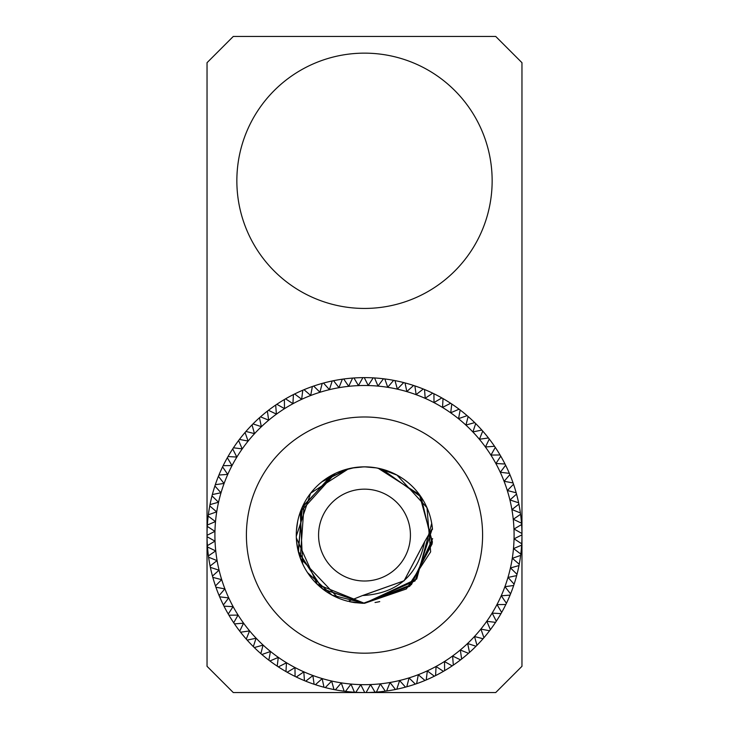 <?xml version="1.0" encoding="UTF-8"?>
<svg xmlns="http://www.w3.org/2000/svg" width="729" height="729" viewBox="0 0 729 729"><rect width="100%" height="100%" fill="white"/><g stroke="black" fill="none" stroke-linecap="round" stroke-linejoin="round"><path stroke-width="1.09" d="M366.131 466.87L364.5 466.852A68.234 68.234 0 0 0 348.134 601.325L362.55 595.538L404.121 580.785L424.615 541.756L432.397 528.343A68.234 68.234 0 0 0 364.5 466.852L360.746 466.952M333.408 474.342L302.489 506.619L298.17 551.097L322.309 588.713L364.5 603.32L415.074 580.895L432.397 528.343M363.962 466.852L357.912 467.171M349.802 468.455L337.29 472.51M331.403 475.417L301.797 508.177L298.443 552.208L322.756 589.059L364.5 603.32L411.466 584.585L432.643 538.622M432.497 529.363L431.486 522.11M376.419 467.9L364.7 466.852M354.659 467.562L341.081 470.998M296.32 537.856L317.252 584.321L364.5 603.32L416.724 578.999L431.714 523.331M426.866 507.411L426.319 506.208M416.086 490.426L415.12 489.332M403.319 478.971L401.342 477.65M384.411 469.822L376.091 467.845M363.889 466.852L351.67 468.073M297.696 521.189L296.393 530.885M307.501 572.593L332.142 595.165L364.5 603.32L406.39 588.95L430.648 551.853L426.984 507.676L396.959 475.062M389.605 471.636L378.943 468.401M373.722 467.48L365.821 466.861M350.521 601.872L364.5 603.32L410.254 585.706L432.397 541.911L419.421 494.59L378.059 468.209M347.851 468.911L323.184 480.785M314.409 488.749L311.365 492.275M363.242 603.311L410.017 585.925L432.324 542.549L419.977 495.365L379.299 468.474L397.168 475.171M348.726 468.701L321.99 481.705M349.319 601.607L363.261 603.311M366.414 466.879L361.411 466.924M348.69 468.711L310.6 493.241L296.275 536.225M296.566 541.474L298.07 550.668M300.822 559.617L303.328 565.321M351.852 602.136L362.687 603.293M364.5 603.32L409.543 586.344L432.179 543.816L421.07 496.932L381.768 469.075M335.067 473.522L300.284 512.013L302.617 563.836M312.768 579.582L314.354 581.359M350.148 601.799L350.968 601.963M354.321 602.555L362.486 603.293M393.46 473.294L379.29 468.474M314.91 488.211L312.987 490.344M304.23 503.083L300.266 558.104L338.283 598.081M349.947 601.753L350.922 601.954M424.597 541.929L404.112 580.794L362.732 595.538L404.112 580.794L424.597 541.893L404.066 580.831L362.568 595.538L404.112 580.785L424.606 541.793M362.76 595.538L404.112 580.794L424.588 541.966M362.55 595.538C397.068 593.57 417.753 575.646 424.615 541.756M364.5 416.988A118.098 118.098 0 0 0 246.402 535.086A118.098 118.098 0 0 0 364.5 653.184A118.098 118.098 0 0 0 482.598 535.086A118.098 118.098 0 0 0 364.5 416.988M349.884 601.735A68.234 68.234 0 0 0 351.633 602.099M352.636 602.282A68.234 68.234 0 0 0 355.442 602.719M375.034 602.5A68.234 68.234 0 0 0 379.736 601.598M364.5 489.159A45.927 45.927 0 0 0 318.573 535.086A45.927 45.927 0 0 0 364.5 581.013A45.927 45.927 0 0 0 410.427 535.086A45.927 45.927 0 0 0 364.5 489.159M364.5 385.495A149.591 149.591 0 0 0 214.909 535.086A149.591 149.591 0 0 0 364.5 684.677A149.591 149.591 0 0 0 514.091 535.086A149.591 149.591 0 0 0 364.5 385.495M364.263 377.622L368.227 385.477L373.202 377.859A157.464 157.464 0 0 1 374.56 377.941L378.005 386.033L383.472 378.77A157.464 157.464 0 0 1 384.812 378.934L387.728 387.236L393.651 380.347A157.464 157.464 0 0 1 394.981 380.602L397.351 389.076L403.711 382.579A157.464 157.464 0 0 1 405.023 382.925L406.828 391.537L413.598 385.477A157.464 157.464 0 0 1 414.892 385.905L416.122 394.608L423.276 389.004A157.464 157.464 0 0 1 424.533 389.514L425.198 398.289L432.707 393.159A157.464 157.464 0 0 1 433.928 393.751L434.019 402.554L441.847 397.925A157.464 157.464 0 0 1 443.022 398.599L442.539 407.383L450.65 403.283A157.464 157.464 0 0 1 451.78 404.03L450.722 412.76L459.088 409.197A157.464 157.464 0 0 1 460.163 410.017L458.541 418.665L467.116 415.648A157.464 157.464 0 0 1 468.146 416.541L465.949 425.062L474.707 422.62A157.464 157.464 0 0 1 475.673 423.576L472.93 431.933L481.833 430.064A157.464 157.464 0 0 1 482.726 431.085L479.445 439.241L488.448 437.965A157.464 157.464 0 0 1 489.277 439.04L485.468 446.968L494.535 446.285A157.464 157.464 0 0 1 495.292 447.406L490.972 455.069L500.058 454.978A157.464 157.464 0 0 1 500.75 456.144L495.939 463.507L505.015 464.008A157.464 157.464 0 0 1 505.616 465.23L500.331 472.255L509.361 473.358A157.464 157.464 0 0 1 509.89 474.606L504.149 481.277L513.088 482.962A157.464 157.464 0 0 1 513.526 484.247L507.375 490.526L516.178 492.795A157.464 157.464 0 0 1 516.533 494.098L509.981 499.966L518.62 502.8A157.464 157.464 0 0 1 518.893 504.131L511.968 509.553L520.397 512.952A157.464 157.464 0 0 1 520.588 514.291L513.316 519.258L521.517 523.194A157.464 157.464 0 0 1 521.609 524.552L514.036 529.026L521.955 533.491A157.464 157.464 0 0 1 521.964 534.849L514.109 538.813L521.727 543.788A157.464 157.464 0 0 1 521.645 545.146L513.553 548.591L520.816 554.058A157.464 157.464 0 0 1 520.652 555.398L512.35 558.314L519.239 564.237A157.464 157.464 0 0 1 518.984 565.567L510.51 567.937L517.007 574.297A157.464 157.464 0 0 1 516.661 575.609L508.049 577.414L514.109 584.184A157.464 157.464 0 0 1 513.681 585.478L504.978 586.708L510.582 593.862A157.464 157.464 0 0 1 510.072 595.119L501.297 595.784L506.427 603.293A157.464 157.464 0 0 1 505.835 604.514L497.032 604.605L501.661 612.433A157.464 157.464 0 0 1 500.987 613.608L492.203 613.125L496.303 621.236A157.464 157.464 0 0 1 495.556 622.366L486.826 621.308L490.389 629.674A157.464 157.464 0 0 1 489.569 630.749L480.921 629.127L483.938 637.702A157.464 157.464 0 0 1 483.045 638.732L474.524 636.535L476.966 645.293A157.464 157.464 0 0 1 476.01 646.259L467.654 643.516L469.522 652.419A157.464 157.464 0 0 1 468.501 653.312L460.345 650.031L461.621 659.034A157.464 157.464 0 0 1 460.546 659.863L452.618 656.054L453.301 665.121A157.464 157.464 0 0 1 452.18 665.878L444.517 661.558L444.608 670.644A157.464 157.464 0 0 1 443.442 671.336L436.079 666.525L435.577 675.601A157.464 157.464 0 0 1 434.356 676.202L427.331 670.917L426.228 679.947A157.464 157.464 0 0 1 424.98 680.476L418.309 674.735L416.623 683.674A157.464 157.464 0 0 1 415.339 684.112L409.06 677.961L406.791 686.764A157.464 157.464 0 0 1 405.488 687.119L399.62 680.567L396.786 689.206A157.464 157.464 0 0 1 395.455 689.479L390.033 682.554L386.634 690.983A157.464 157.464 0 0 1 385.295 691.174L380.328 683.902L376.392 692.103A157.464 157.464 0 0 1 375.034 692.195L370.56 684.622L366.095 692.541A157.464 157.464 0 0 1 364.737 692.55L360.773 684.695L355.798 692.313A157.464 157.464 0 0 1 354.44 692.231L350.995 684.139L345.528 691.402A157.464 157.464 0 0 1 344.188 691.238L341.272 682.936L335.349 689.825A157.464 157.464 0 0 1 334.019 689.57L331.649 681.096L325.289 687.593A157.464 157.464 0 0 1 323.977 687.247L322.172 678.635L315.402 684.695A157.464 157.464 0 0 1 314.108 684.267L312.878 675.564L305.724 681.168A157.464 157.464 0 0 1 304.467 680.658L303.802 671.883L296.293 677.013A157.464 157.464 0 0 1 295.072 676.421L294.981 667.618L287.153 672.247A157.464 157.464 0 0 1 285.978 671.573L286.461 662.789L278.35 666.889A157.464 157.464 0 0 1 277.22 666.142L278.278 657.412L269.912 660.975A157.464 157.464 0 0 1 268.837 660.155L270.459 651.507L261.884 654.524A157.464 157.464 0 0 1 260.854 653.631L263.051 645.11L254.293 647.552A157.464 157.464 0 0 1 253.328 646.596L256.07 638.24L247.167 640.108A157.464 157.464 0 0 1 246.274 639.087L249.555 630.931L240.552 632.207A157.464 157.464 0 0 1 239.723 631.132L243.532 623.204L234.465 623.887A157.464 157.464 0 0 1 233.708 622.766L238.028 615.103L228.942 615.194A157.464 157.464 0 0 1 228.25 614.028L233.061 606.665L223.985 606.163A157.464 157.464 0 0 1 223.384 604.942L228.669 597.917L219.639 596.814A157.464 157.464 0 0 1 219.11 595.566L224.851 588.895L215.912 587.209A157.464 157.464 0 0 1 215.474 585.925L221.625 579.646L212.822 577.377A157.464 157.464 0 0 1 212.467 576.074L219.019 570.206L210.38 567.372A157.464 157.464 0 0 1 210.107 566.041L217.032 560.619L208.603 557.22A157.464 157.464 0 0 1 208.412 555.881L215.684 550.914L207.483 546.978A157.464 157.464 0 0 1 207.391 545.62L214.964 541.146L207.045 536.681A157.464 157.464 0 0 1 207.036 535.323L214.891 531.359L207.273 526.384A157.464 157.464 0 0 1 207.355 525.026L215.447 521.581L208.184 516.114A157.464 157.464 0 0 1 208.348 514.774L216.65 511.858L209.761 505.935A157.464 157.464 0 0 1 210.016 504.605L218.49 502.235L211.993 495.875A157.464 157.464 0 0 1 212.339 494.563L220.951 492.758L214.891 485.988A157.464 157.464 0 0 1 215.319 484.694L224.022 483.464L218.418 476.31A157.464 157.464 0 0 1 218.928 475.053L227.703 474.388L222.573 466.879A157.464 157.464 0 0 1 223.165 465.658L231.968 465.567L227.339 457.739A157.464 157.464 0 0 1 228.013 456.564L236.797 457.047L232.697 448.936A157.464 157.464 0 0 1 233.444 447.806L242.174 448.864L238.611 440.498A157.464 157.464 0 0 1 239.431 439.423L248.079 441.045L245.062 432.47A157.464 157.464 0 0 1 245.955 431.44L254.476 433.637L252.034 424.879A157.464 157.464 0 0 1 252.99 423.913L261.346 426.656L259.478 417.753A157.464 157.464 0 0 1 260.499 416.86L268.655 420.141L267.379 411.138A157.464 157.464 0 0 1 268.454 410.309L276.382 414.118L275.699 405.051A157.464 157.464 0 0 1 276.82 404.294L284.483 408.614L284.392 399.528A157.464 157.464 0 0 1 285.558 398.836L292.921 403.647L293.423 394.571A157.464 157.464 0 0 1 294.644 393.97L301.669 399.255L302.772 390.225A157.464 157.464 0 0 1 304.02 389.696L310.691 395.437L312.377 386.498A157.464 157.464 0 0 1 313.661 386.06L319.94 392.211L322.209 383.408A157.464 157.464 0 0 1 323.512 383.053L329.38 389.605L332.214 380.966A157.464 157.464 0 0 1 333.545 380.693L338.967 387.618L342.366 379.189A157.464 157.464 0 0 1 343.705 378.998L348.672 386.27L352.608 378.069A157.464 157.464 0 0 1 353.966 377.977L358.44 385.55L362.905 377.631A157.464 157.464 0 0 1 373.202 377.859M261.41 651.48L262.513 647.206M260.854 653.631A157.464 157.464 0 0 1 254.293 647.552M260.891 645.712L256.499 646.942M269.247 657.977L270.058 653.64M268.837 660.155A157.464 157.464 0 0 1 261.884 654.524M268.345 652.255L264.044 653.758M503.611 604.541L499.201 604.578M505.835 604.514A157.464 157.464 0 0 1 501.661 612.433M498.171 606.537L500.495 610.455M432.589 674.872L429.053 672.22M434.356 676.202A157.464 157.464 0 0 1 426.228 679.947M427.057 673.149L426.511 677.669M450.249 664.784L446.403 662.625M452.18 665.878A157.464 157.464 0 0 1 444.608 670.653M444.544 663.8L444.59 668.356M458.55 658.907L454.568 656.993M460.546 659.863A157.464 157.464 0 0 1 453.301 665.121M452.791 658.287L453.128 662.834M466.442 652.482L462.35 650.842M468.501 653.312A157.464 157.464 0 0 1 461.621 659.034M460.655 652.245L461.302 656.765M473.905 645.566L469.713 644.19M476.01 646.259A157.464 157.464 0 0 1 469.522 652.419M468.118 645.712L469.048 650.177M480.894 638.176L476.62 637.073M483.045 638.732A157.464 157.464 0 0 1 476.966 645.293M475.126 638.695L476.356 643.087M487.391 630.339L483.054 629.528M489.569 630.749A157.464 157.464 0 0 1 483.938 637.702M481.669 631.241L483.172 635.542M493.36 622.101L488.977 621.573M495.556 622.366A157.464 157.464 0 0 1 490.389 629.674M487.701 623.368L489.496 627.569M498.773 613.49L494.362 613.244M500.987 613.608A157.464 157.464 0 0 1 496.303 621.236M493.214 615.121L495.273 619.194M413.753 682.563L410.609 679.474M415.339 684.112A157.464 157.464 0 0 1 406.791 686.764M408.504 680.13L407.365 684.54M404.003 685.47L401.059 682.18M405.488 687.119A157.464 157.464 0 0 1 396.786 689.206M398.918 682.699L397.496 687.028M423.294 679.027L419.95 676.148M424.98 680.476A157.464 157.464 0 0 1 416.623 683.674M417.89 676.94L417.052 681.424M441.583 670.115L437.892 667.709M443.442 671.336A157.464 157.464 0 0 1 435.577 675.601M435.951 668.757L435.696 673.314M507.858 595.292L503.457 595.62M510.072 595.119A157.464 157.464 0 0 1 506.427 603.293M502.563 597.634L505.133 601.407M511.485 585.788L507.12 586.408M513.681 585.478A157.464 157.464 0 0 1 510.582 593.871M506.354 588.476L509.17 592.066M514.492 576.065L510.172 576.967M516.661 575.609A157.464 157.464 0 0 1 514.109 584.184M509.544 579.081L512.587 582.48M516.843 566.169L512.596 567.353M518.984 565.567A157.464 157.464 0 0 1 517.007 574.297M512.113 569.504L515.367 572.693M518.556 556.136L514.392 557.594M520.652 555.398A157.464 157.464 0 0 1 519.239 564.237M514.045 559.772L517.508 562.742M519.604 546.012L515.54 547.743M521.645 545.146A157.464 157.464 0 0 1 520.816 554.058M515.339 549.939L518.984 552.682M519.987 535.851L516.041 537.838M521.964 534.849A157.464 157.464 0 0 1 521.727 543.788M515.986 540.043L519.804 542.54M519.695 525.682L515.904 527.924M521.609 524.552A157.464 157.464 0 0 1 521.955 533.491M515.986 530.129L519.959 532.361M518.747 515.549L515.111 518.037M520.588 514.291A157.464 157.464 0 0 1 521.517 523.194M515.339 520.224L519.449 522.201M517.143 505.498L513.672 508.222M518.893 504.131A157.464 157.464 0 0 1 520.397 512.952M514.045 510.391L518.273 512.095M514.884 495.583L511.594 498.527M516.533 494.098A157.464 157.464 0 0 1 518.62 502.8M512.113 500.668L516.442 502.09M511.977 485.833L508.888 488.977M513.526 484.247A157.464 157.464 0 0 1 516.178 492.795M509.544 491.082L513.954 492.221M508.441 476.292L505.561 479.636M509.89 474.606A157.464 157.464 0 0 1 513.088 482.962M506.354 481.696L510.838 482.534M504.286 466.997L501.634 470.533M505.616 465.23A157.464 157.464 0 0 1 509.361 473.358M502.563 472.529L507.083 473.075M499.529 458.003L497.123 461.694M500.75 456.144A157.464 157.464 0 0 1 505.015 464.008M498.171 463.635L502.728 463.89M494.198 449.337L492.039 453.183M495.292 447.406A157.464 157.464 0 0 1 500.067 454.978M493.214 455.042L497.77 454.996M488.321 441.036L486.407 445.018M489.277 439.04A157.464 157.464 0 0 1 494.535 446.285M487.701 446.795L492.248 446.458M481.896 433.144L480.256 437.236M482.726 431.085A157.464 157.464 0 0 1 488.448 437.965M481.659 438.931L486.179 438.284M474.98 425.681L473.604 429.873M475.673 423.576A157.464 157.464 0 0 1 481.833 430.064M475.126 431.468L479.591 430.538M467.59 418.692L466.487 422.966M468.146 416.541A157.464 157.464 0 0 1 474.707 422.62M468.109 424.46L472.501 423.23M459.753 412.195L458.942 416.532M460.163 410.017A157.464 157.464 0 0 1 467.116 415.648M460.655 417.917L464.956 416.414M451.515 406.226L450.987 410.609M451.78 404.03A157.464 157.464 0 0 1 459.088 409.197M452.782 411.885L456.983 410.09M424.706 391.728L425.034 396.129M424.533 389.514A157.464 157.464 0 0 1 432.707 393.159M427.048 397.023L430.821 394.453M433.955 395.975L433.992 400.385M433.928 393.751A157.464 157.464 0 0 1 441.847 397.925M435.951 401.415L439.869 399.091M415.202 388.101L415.822 392.466M414.892 385.905A157.464 157.464 0 0 1 423.285 389.004M417.89 393.232L421.48 390.416M405.479 385.094L406.381 389.414M405.023 382.925A157.464 157.464 0 0 1 413.598 385.477M408.495 390.042L411.894 386.999M385.55 381.03L387.008 385.194M384.812 378.934A157.464 157.464 0 0 1 393.651 380.347M389.186 385.541L392.156 382.078M395.583 382.743L396.767 386.99M394.981 380.602A157.464 157.464 0 0 1 403.711 382.579M398.918 387.473L402.107 384.219M375.426 379.982L377.157 384.046M374.56 377.941A157.464 157.464 0 0 1 383.472 378.77M379.353 384.247L382.096 380.602M365.256 379.599L367.252 383.545M369.457 383.6L371.954 379.782M355.096 379.891L357.338 383.682M353.966 377.977A157.464 157.464 0 0 1 362.905 377.631M359.543 383.6L361.775 379.627M344.963 380.839L347.451 384.475M343.705 378.998A157.464 157.464 0 0 1 352.608 378.069M349.638 384.247L351.615 380.137M334.912 382.443L337.636 385.914M333.545 380.693A157.464 157.464 0 0 1 342.366 379.189M339.805 385.541L341.509 381.313M324.997 384.702L327.941 387.992M323.512 383.053A157.464 157.464 0 0 1 332.214 380.966M330.082 387.473L331.504 383.144M315.247 387.609L318.391 390.698M313.661 386.06A157.464 157.464 0 0 1 322.209 383.408M320.496 390.042L321.635 385.632M305.706 391.145L309.05 394.024M304.02 389.696A157.464 157.464 0 0 1 312.377 386.498M311.11 393.232L311.948 388.748M296.411 395.3L299.947 397.952M294.644 393.97A157.464 157.464 0 0 1 302.772 390.225M301.943 397.023L302.489 392.503M287.417 400.057L291.108 402.463M285.558 398.836A157.464 157.464 0 0 1 293.423 394.571M293.049 401.415L293.304 396.858M278.751 405.388L282.597 407.547M276.82 404.294A157.464 157.464 0 0 1 284.392 399.519M284.456 406.372L284.41 401.816M270.45 411.265L274.432 413.179M268.454 410.309A157.464 157.464 0 0 1 275.699 405.051M276.209 411.885L275.872 407.338M262.558 417.69L266.65 419.33M260.499 416.86A157.464 157.464 0 0 1 267.379 411.138M268.345 417.927L267.698 413.407M255.095 424.606L259.287 425.982M252.99 423.913A157.464 157.464 0 0 1 259.478 417.753M260.882 424.46L259.952 419.995M248.106 431.996L252.38 433.099M245.955 431.44A157.464 157.464 0 0 1 252.034 424.879M253.874 431.477L252.644 427.085M241.609 439.833L245.946 440.644M239.431 439.423A157.464 157.464 0 0 1 245.062 432.47M247.331 438.931L245.828 434.63M235.64 448.071L240.023 448.599M233.444 447.806A157.464 157.464 0 0 1 238.611 440.498M241.299 446.804L239.504 442.603M230.227 456.682L234.638 456.928M228.013 456.564A157.464 157.464 0 0 1 232.697 448.936M235.786 455.051L233.727 450.978M442.904 400.813L442.658 405.224M443.022 398.599A157.464 157.464 0 0 1 450.65 403.283M444.535 406.372L448.608 404.313M394.088 687.729L391.364 684.258M395.455 689.479A157.464 157.464 0 0 1 386.634 690.983M389.195 684.631L387.491 688.859M384.037 689.333L381.549 685.697M385.295 691.174A157.464 157.464 0 0 1 376.392 692.103M379.362 685.925L377.385 690.035M373.904 690.281L371.662 686.49M375.034 692.195A157.464 157.464 0 0 1 366.095 692.541M369.457 686.572L367.225 690.545M363.744 690.573L361.748 686.627M364.737 692.55A157.464 157.464 0 0 1 355.798 692.313M359.543 686.572L357.046 690.39M353.574 690.19L351.843 686.126M354.44 692.231A157.464 157.464 0 0 1 345.528 691.402M349.647 685.925L346.904 689.57M225.389 465.631L229.799 465.594M223.165 465.658A157.464 157.464 0 0 1 227.339 457.739M230.829 463.635L228.505 459.717M221.142 474.88L225.543 474.552M218.928 475.053A157.464 157.464 0 0 1 222.573 466.879M226.437 472.538L223.867 468.765M217.515 484.384L221.88 483.764M215.319 484.694A157.464 157.464 0 0 1 218.418 476.301M222.646 481.696L219.83 478.106M214.508 494.107L218.828 493.205M212.339 494.563A157.464 157.464 0 0 1 214.891 485.988M219.456 491.091L216.413 487.692M212.157 504.003L216.404 502.819M210.016 504.605A157.464 157.464 0 0 1 211.993 495.875M216.887 500.668L213.633 497.479M210.444 514.036L214.608 512.578M208.348 514.774A157.464 157.464 0 0 1 209.761 505.935M214.955 510.4L211.492 507.43M209.396 524.16L213.46 522.429M207.355 525.026A157.464 157.464 0 0 1 208.184 516.114M213.661 520.233L210.016 517.49M209.013 534.321L212.959 532.334M207.036 535.323A157.464 157.464 0 0 1 207.273 526.384M213.014 530.129L209.196 527.632M209.305 544.49L213.096 542.248M207.391 545.62A157.464 157.464 0 0 1 207.045 536.681M213.014 540.043L209.041 537.811M210.253 554.623L213.889 552.135M208.412 555.881A157.464 157.464 0 0 1 207.483 546.978M213.661 549.948L209.551 547.971M211.857 564.674L215.328 561.95M210.107 566.041A157.464 157.464 0 0 1 208.603 557.22M214.955 559.781L210.727 558.077M214.116 574.589L217.406 571.645M212.467 576.074A157.464 157.464 0 0 1 210.38 567.372M216.887 569.504L212.558 568.082M217.023 584.339L220.112 581.195M215.474 585.925A157.464 157.464 0 0 1 212.822 577.377M219.456 579.09L215.046 577.951M220.559 593.88L223.439 590.536M219.11 595.566A157.464 157.464 0 0 1 215.912 587.209M222.646 588.476L218.162 587.638M224.714 603.175L227.366 599.639M223.384 604.942A157.464 157.464 0 0 1 219.639 596.814M226.437 597.643L221.917 597.097M229.471 612.169L231.877 608.478M228.25 614.028A157.464 157.464 0 0 1 223.985 606.163M230.829 606.537L226.272 606.282M234.802 620.835L236.961 616.989M233.708 622.766A157.464 157.464 0 0 1 228.933 615.194M235.786 615.13L231.23 615.176M240.679 629.136L242.593 625.154M239.723 631.132A157.464 157.464 0 0 1 234.465 623.887M241.299 623.377L236.752 623.714M247.104 637.028L248.744 632.936M246.274 639.087A157.464 157.464 0 0 1 240.552 632.207M247.341 631.241L242.821 631.888M254.02 644.491L255.396 640.299M253.328 646.596A157.464 157.464 0 0 1 247.167 640.108M253.874 638.704L249.409 639.634M277.485 663.946L278.013 659.563M277.22 666.142A157.464 157.464 0 0 1 269.912 660.975M276.218 658.287L272.017 660.082M286.096 669.359L286.342 664.948M285.978 671.573A157.464 157.464 0 0 1 278.35 666.889M284.465 663.8L280.392 665.859M295.045 674.197L295.008 669.787M295.072 676.421A157.464 157.464 0 0 1 287.153 672.247M293.049 668.757L289.131 671.081M304.294 678.444L303.966 674.043M304.467 680.658A157.464 157.464 0 0 1 296.293 677.013M301.952 673.149L298.179 675.719M313.798 682.071L313.178 677.706M314.108 684.267A157.464 157.464 0 0 1 305.715 681.168M311.11 676.94L307.52 679.756M323.521 685.078L322.619 680.758M323.977 687.247A157.464 157.464 0 0 1 315.402 684.695M320.505 680.13L317.106 683.173M343.45 689.142L341.992 684.978M344.188 691.238A157.464 157.464 0 0 1 335.349 689.825M339.814 684.631L336.844 688.094M333.417 687.429L332.233 683.182M334.019 689.57A157.464 157.464 0 0 1 325.289 687.593M330.082 682.699L326.893 685.953M521.964 666.306L521.964 62.694L495.72 36.45L233.28 36.45L207.036 62.694L207.036 666.306L233.28 692.55L495.72 692.55L521.964 666.306M236.852 180.792A127.648 127.648 0 0 0 364.5 308.44A127.648 127.648 0 0 0 492.148 180.792A127.648 127.648 0 0 0 364.5 53.144A127.648 127.648 0 0 0 236.852 180.792"/></g></svg>
